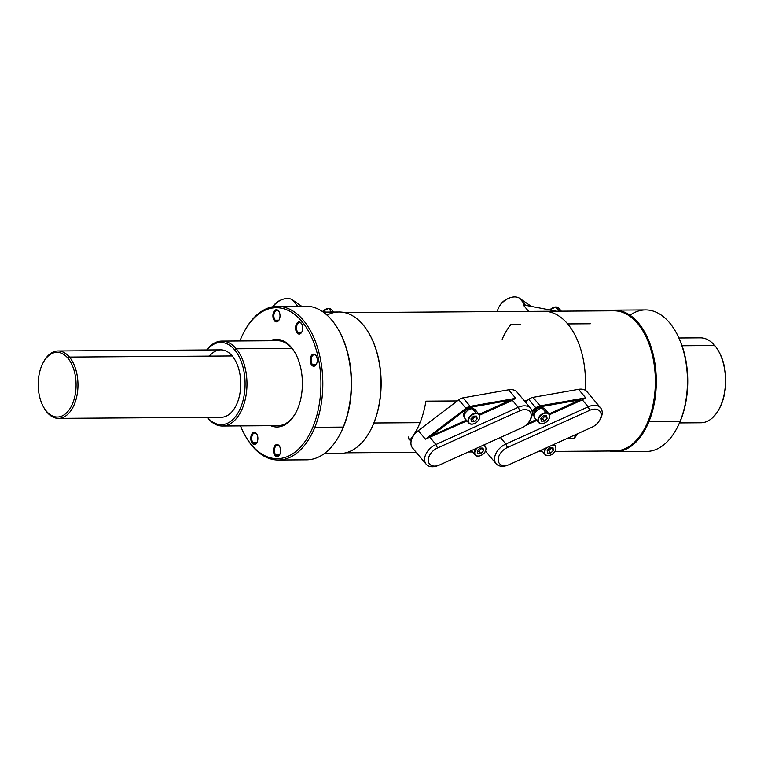 <?xml version="1.0" encoding="UTF-8"?>
<svg xmlns="http://www.w3.org/2000/svg" width="764" height="764" viewBox="0 0 764 764"><rect width="100%" height="100%" fill="white"/><g stroke="black" fill="none" stroke-linecap="round" stroke-linejoin="round"><path stroke-width="1.15" d="M245.158 435.595A75.474 44.197 -90.4 0 0 313.125 426.513L314.863 427.286A76.83 44.99 -90.4 0 1 245.693 436.521L245.158 435.595A75.474 44.197 -90.4 0 1 240.479 425.892A75.474 44.197 -90.4 0 0 313.125 426.513A75.474 44.197 -90.4 0 0 301.837 321.386A75.474 44.197 -90.4 0 0 240.354 339.865A75.474 44.197 -90.4 0 0 239.906 340.983A75.474 44.197 -90.4 0 1 240.354 339.865A75.474 44.197 -90.4 0 1 244.451 331.223A75.474 44.197 -90.4 0 1 304.454 324.757A75.474 44.197 -90.4 0 1 313.125 426.513L314.863 427.286A76.83 44.99 -90.4 0 0 306.039 323.707A76.83 44.99 -90.4 0 0 244.967 330.287L244.451 331.223M295.076 352.796L295.066 352.777A43.806 25.651 89.6 0 0 270.131 340.782A43.806 25.651 89.6 0 1 297.712 358.24A43.806 25.651 89.6 0 1 297.855 408.339A43.806 25.651 89.6 0 1 270.714 425.691A43.806 25.651 89.6 0 0 295.477 413.353L295.477 413.343M278.793 311.387A5.396 3.161 89.6 0 0 276.969 310.404A5.396 3.161 89.6 0 0 273.98 314.185A5.396 3.161 89.6 0 0 275.212 320.212L278.86 320.183L275.212 320.212A5.396 3.161 89.6 0 0 277.036 321.186L277.055 321.186A5.396 3.161 89.6 0 0 279.185 319.734A5.396 3.161 89.6 0 1 275.212 320.212L274.438 320.765L275.212 320.212A5.396 3.161 89.6 0 1 274.41 312.705A5.396 3.161 89.6 0 1 278.793 311.387L278.478 310.833A6.064 3.553 89.6 0 1 278.994 311.588A6.064 3.553 89.6 0 1 279.051 319.973A6.064 3.553 89.6 0 1 274.438 320.765A6.064 3.553 89.6 0 1 273.531 312.323A6.064 3.553 89.6 0 1 278.478 310.833A6.064 3.553 89.6 0 1 279.385 319.285A6.064 3.553 89.6 0 1 274.438 320.765A6.064 3.553 89.6 0 1 273.531 312.323A6.064 3.553 89.6 0 1 278.478 310.833L278.793 311.387A5.396 3.161 89.6 0 1 279.127 311.836M301.484 323.592L301.159 323.038L301.484 323.592A5.396 3.161 89.6 0 0 299.66 322.618L299.669 322.618A5.396 3.161 89.6 0 0 296.671 326.39A5.396 3.161 89.6 0 0 297.903 332.416A5.396 3.161 89.6 0 0 301.866 331.939A5.396 3.161 89.6 0 1 299.727 333.4A5.396 3.161 89.6 0 1 297.903 332.416L297.129 332.98A6.064 3.553 89.6 0 1 296.222 324.528A6.064 3.553 89.6 0 1 301.159 323.038A6.064 3.553 89.6 0 1 301.684 323.802A6.064 3.553 89.6 0 1 301.742 332.187A6.064 3.553 89.6 0 1 297.129 332.98A6.064 3.553 89.6 0 1 296.222 324.528A6.064 3.553 89.6 0 1 301.159 323.038A6.064 3.553 89.6 0 1 302.067 331.49A6.064 3.553 89.6 0 1 297.129 332.98L301.541 332.397L297.903 332.416A5.396 3.161 89.6 0 1 297.091 324.91A5.396 3.161 89.6 0 1 301.484 323.592A5.396 3.161 89.6 0 1 301.818 324.041M316.067 355.757L315.742 355.212L316.067 355.757A5.396 3.161 89.6 0 0 314.233 354.782L314.252 354.782A5.396 3.161 89.6 0 0 311.254 358.555A5.396 3.161 89.6 0 0 312.476 364.59A5.396 3.161 89.6 0 0 316.449 364.103A5.396 3.161 89.6 0 1 314.31 365.564A5.396 3.161 89.6 0 1 312.476 364.59L311.712 365.144A6.064 3.553 89.6 0 1 310.805 356.692A6.064 3.553 89.6 0 1 315.742 355.212A6.064 3.553 89.6 0 1 316.649 363.654A6.064 3.553 89.6 0 1 311.712 365.144A6.064 3.553 89.6 0 1 310.805 356.692A6.064 3.553 89.6 0 1 315.742 355.212A6.064 3.553 89.6 0 1 316.267 355.967A6.064 3.553 89.6 0 1 316.325 364.352A6.064 3.553 89.6 0 1 311.712 365.144L316.124 364.562L312.476 364.59A5.396 3.161 89.6 0 1 311.674 357.074A5.396 3.161 89.6 0 1 316.067 355.757A5.396 3.161 89.6 0 1 316.401 356.205M279.357 446.166L279.032 445.613L279.357 446.166A5.396 3.161 89.6 0 0 277.533 445.183L277.542 445.183A5.396 3.161 89.6 0 0 274.543 448.965A5.396 3.161 89.6 0 0 275.775 454.991A5.396 3.161 89.6 0 0 279.739 454.513A5.396 3.161 89.6 0 1 277.599 455.965A5.396 3.161 89.6 0 1 275.775 454.991L275.002 455.545A6.064 3.553 89.6 0 1 274.095 447.102A6.064 3.553 89.6 0 1 279.032 445.613A6.064 3.553 89.6 0 1 279.939 454.064A6.064 3.553 89.6 0 1 275.002 455.545A6.064 3.553 89.6 0 1 274.095 447.102A6.064 3.553 89.6 0 1 279.032 445.613A6.064 3.553 89.6 0 1 279.557 446.367A6.064 3.553 89.6 0 1 279.614 454.761A6.064 3.553 89.6 0 1 275.002 455.545L279.414 454.972L275.775 454.991A5.396 3.161 89.6 0 1 274.964 447.484A5.396 3.161 89.6 0 1 279.357 446.166A5.396 3.161 89.6 0 1 279.691 446.615M256.666 433.952L256.351 433.408L256.666 433.952A5.396 3.161 89.6 0 0 254.842 432.978L254.851 432.978A5.396 3.161 89.6 0 0 251.853 436.76A5.396 3.161 89.6 0 0 253.085 442.786A5.396 3.161 89.6 0 0 257.057 442.299A5.396 3.161 89.6 0 1 254.909 443.76A5.396 3.161 89.6 0 1 253.085 442.786L252.311 443.34A6.064 3.553 89.6 0 1 251.404 434.888A6.064 3.553 89.6 0 1 256.351 433.408A6.064 3.553 89.6 0 1 256.866 434.162A6.064 3.553 89.6 0 1 256.924 442.547A6.064 3.553 89.6 0 1 252.311 443.34A6.064 3.553 89.6 0 1 251.404 434.888A6.064 3.553 89.6 0 1 256.351 433.408A6.064 3.553 89.6 0 1 257.258 441.85A6.064 3.553 89.6 0 1 252.311 443.34L256.733 442.757L253.085 442.786A5.396 3.161 89.6 0 1 252.282 435.27A5.396 3.161 89.6 0 1 256.666 433.952A5.396 3.161 89.6 0 1 257 434.41M339.101 435.891A76.83 44.99 -90.4 0 0 343.275 427.086L343.714 426.312A75.474 44.197 -90.4 0 1 339.617 434.955L339.101 435.891A76.83 44.99 -90.4 0 1 306.727 459.813A76.83 44.99 -90.4 0 0 343.275 427.086L314.863 427.286A76.83 44.99 -90.4 0 0 317.547 347.591A76.83 44.99 -90.4 0 0 277.313 306.364A76.83 44.99 -90.4 0 0 244.919 330.373M245.626 436.416A76.83 44.99 -90.4 0 0 278.354 460.004A76.83 44.99 -90.4 0 0 314.863 427.286L343.275 427.086A76.83 44.99 -90.4 0 0 345.949 347.4A76.83 44.99 -90.4 0 0 305.715 306.163L277.313 306.364M338.376 329.656A76.83 44.99 -90.4 0 1 343.275 427.086L343.714 426.312A75.474 44.197 -90.4 0 0 338.901 330.583L338.376 329.656A76.83 44.99 -90.4 0 0 305.686 306.163M339.569 435.041A75.474 44.197 -90.4 0 0 343.714 426.312A75.474 44.197 -90.4 0 0 338.844 330.468M370.082 431.02A70.087 41.046 -90.4 0 0 373.892 422.989A70.087 41.046 -90.4 0 1 369.957 431.249A70.087 41.046 -90.4 0 0 370.082 431.02L369.824 431.488A70.756 41.437 -90.4 0 1 340.028 453.52A70.756 41.437 -90.4 0 0 380.997 382.487A70.756 41.437 -90.4 0 0 339.073 312.008L323.277 312.113M373.892 422.989A70.087 41.046 -90.4 0 0 369.423 334.097A70.087 41.046 -90.4 0 0 369.289 333.868A70.087 41.046 -90.4 0 1 373.892 422.989L420.047 422.673A70.087 41.046 89.6 0 1 410.297 439.567L411.586 439.558L410.297 439.567A70.087 41.046 89.6 0 0 420.047 422.673L373.892 422.989M369.824 431.488A70.756 41.437 -90.4 0 0 369.165 333.639A70.756 41.437 -90.4 0 0 327.04 315.15M555.036 451.39L614.8 450.98A70.087 41.046 -90.4 0 0 655.369 380.615A70.087 41.046 -90.4 0 0 613.845 310.814L543.93 311.292A70.087 41.046 89.6 0 0 543.834 311.292A70.087 41.046 89.6 0 1 543.93 311.292A70.087 41.046 89.6 0 1 585.167 390.165A70.087 41.046 89.6 0 0 543.93 311.292L344.784 312.638M425.901 401.148A70.087 41.046 89.6 0 1 420.047 422.673A70.087 41.046 89.6 0 0 425.901 401.148L457.283 400.928L425.901 401.148M527.208 400.46L524.056 400.479L527.208 400.46M575.769 434.535L574.175 438.45L566.993 438.507L574.175 438.45A70.087 41.046 89.6 0 0 577.66 433.685A70.087 41.046 89.6 0 1 574.175 438.45L575.769 434.535M278.086 425.643A42.459 24.859 89.6 0 0 295.735 412.875A42.459 24.859 89.6 0 1 278.115 425.643A42.459 24.859 89.6 0 1 278.086 425.643L222.4 426.016A42.459 24.859 -90.4 0 0 245.893 396.258A42.459 24.859 -90.4 0 0 236.229 348.795L291.943 348.422L236.229 348.795A42.459 24.859 -90.4 0 0 221.818 341.107A42.459 24.859 -90.4 0 0 206.757 349.969A42.459 24.859 -90.4 0 1 236.229 348.795L234.691 349.912A41.113 24.076 -90.4 0 0 206.996 349.969A41.113 24.076 -90.4 0 1 234.691 349.912L236.229 348.795A42.459 24.859 -90.4 0 1 242.58 407.928A42.459 24.859 -90.4 0 1 207.999 418.328A42.459 24.859 -90.4 0 0 222.4 426.016M408.453 436.998L409.074 439.52L411.156 441.172M295.066 352.777A43.806 25.651 89.6 0 1 297.855 408.339A43.806 25.651 89.6 0 1 295.477 413.353M277.513 340.725A42.459 24.859 89.6 0 1 295.324 353.245A42.459 24.859 89.6 0 0 277.542 340.725A42.459 24.859 89.6 0 1 277.542 340.725M676.121 332.455A69.409 40.645 89.6 0 1 680.562 420.515A69.409 40.645 89.6 0 1 676.751 428.537M629.994 315.217A70.756 41.437 89.6 0 1 675.605 331.557A70.756 41.437 89.6 0 1 680.122 421.298A70.756 41.437 89.6 0 1 676.274 429.406A70.756 41.437 89.6 0 1 646.392 451.438A70.756 41.437 89.6 0 0 646.487 451.438A70.756 41.437 89.6 0 0 680.122 421.298L648.98 421.508A70.756 41.437 89.6 0 1 615.354 451.658A70.756 41.437 89.6 0 1 609.643 451.018A70.756 41.437 89.6 0 0 648.98 421.508A70.756 41.437 89.6 0 0 650.021 343.867A70.756 41.437 89.6 0 0 608.688 310.852A70.756 41.437 89.6 0 1 614.39 310.136A70.756 41.437 89.6 0 1 651.444 348.117A70.756 41.437 89.6 0 1 648.98 421.508L680.122 421.298L680.562 420.515L680.122 421.298A70.756 41.437 89.6 0 0 682.586 347.906A70.756 41.437 89.6 0 0 645.532 309.926L614.39 310.136M675.605 331.557L676.14 332.483A69.409 40.645 89.6 0 1 680.562 420.515A69.409 40.645 89.6 0 1 676.789 428.47L676.274 429.406M614.781 450.98A70.087 41.046 -90.4 0 0 655.369 380.596A70.087 41.046 -90.4 0 0 613.798 310.814M590.285 323.783L568.187 323.926M502.177 339.206A70.087 41.046 89.6 0 1 511.078 324.318L520.37 324.251M700.311 337.86A42.459 24.859 89.6 0 1 714.751 345.548L682.08 345.767L714.751 345.548A42.459 24.859 89.6 0 1 724.415 393.011A42.459 24.859 89.6 0 1 700.922 422.769L679.549 422.912M678.967 338.003L700.34 337.86A42.459 24.859 89.6 0 1 714.751 345.548A42.459 24.859 89.6 0 1 718.389 350.829A42.459 24.859 89.6 0 1 718.79 409.552A42.459 24.859 89.6 0 1 700.884 422.769M718.389 350.829L718.924 351.765A41.113 24.076 89.6 0 1 719.306 408.616A41.113 24.076 89.6 0 1 719.249 408.721M718.905 351.726A41.113 24.076 89.6 0 1 719.048 409.074M207.216 417.364A42.459 24.859 -90.4 0 0 207.999 418.328A42.459 24.859 -90.4 0 1 207.216 417.364M207.426 417.354L207.999 418.328L207.426 417.354M207.455 417.354A41.113 24.076 -90.4 0 0 240.87 407.078A41.113 24.076 -90.4 0 0 234.691 349.912A41.113 24.076 -90.4 0 1 240.87 407.078A41.113 24.076 -90.4 0 1 207.455 417.354M220.71 349.874A33.692 19.73 -90.4 0 1 220.786 349.874A33.692 19.73 -90.4 0 1 232.227 355.976L69.438 357.084L67.9 358.192L69.438 357.084A33.692 19.73 -90.4 0 1 74.48 404.013A33.692 19.73 -90.4 0 1 47.034 412.264A33.692 19.73 -90.4 0 1 44.131 408.062A33.692 19.73 -90.4 0 0 47.034 412.264L46.384 411.166A32.346 18.947 -90.4 0 0 72.733 403.249A32.346 18.947 -90.4 0 0 67.9 358.192A32.346 18.947 -90.4 0 0 43.309 362.413A32.346 18.947 -90.4 0 0 43.605 407.145A32.346 18.947 -90.4 0 0 46.384 411.166A32.346 18.947 -90.4 0 0 72.733 403.249A32.346 18.947 -90.4 0 0 67.9 358.192A32.346 18.947 -90.4 0 0 41.552 366.118A32.346 18.947 -90.4 0 0 46.384 411.166L47.034 412.264A33.692 19.73 -90.4 0 0 58.465 418.366A33.692 19.73 -90.4 0 0 77.107 394.749A33.692 19.73 -90.4 0 0 69.438 357.084L232.227 355.976A33.692 19.73 -90.4 0 1 239.896 393.641A33.692 19.73 -90.4 0 1 221.254 417.268A33.692 19.73 -90.4 0 1 221.168 417.268A33.692 19.73 -90.4 0 0 239.886 393.708A33.692 19.73 -90.4 0 0 232.227 355.976A33.692 19.73 -90.4 0 0 209.441 356.129M220.786 349.874L58.007 350.982A33.692 19.73 -90.4 0 1 69.438 357.084A33.692 19.73 -90.4 0 0 43.825 361.477L43.309 362.413M58.007 350.982A33.692 19.73 -90.4 0 0 43.806 361.506M517.066 392.161A14.487 9.588 140 0 0 508.604 389.793L463.06 397.834A7.755 5.128 140 0 0 458.772 399.801L418.28 430.657A14.487 9.588 140 0 0 412.56 447.99L426.188 464.216A14.487 9.588 -40 0 1 435.948 444.495L429.826 437.209L425.433 439.166L465.916 408.31L466.498 409.065A7.077 4.679 -40 0 1 470.404 407.279L510.352 400.221L479.076 414.355L510.352 400.221L510.648 401.138L479.563 415.186L510.648 401.138L510.352 400.221L470.404 407.279L470.204 406.343L515.757 398.302L510.648 401.138L515.757 398.302L508.604 389.793L515.757 398.302L470.204 406.343L470.404 407.279A7.077 4.679 -40 0 0 466.498 409.065L431.135 436.015L466.498 409.065L465.916 408.31A7.755 5.128 -40 0 1 470.204 406.343L463.06 397.834L470.204 406.343A7.755 5.128 -40 0 0 465.916 408.31L458.772 399.801L465.916 408.31L425.433 439.166L418.28 430.657A14.487 9.588 140 0 0 412.55 447.971M471.77 451.046L469.478 451.448L471.77 451.046M466.317 420.124L431.135 436.015L431.622 436.846L431.135 436.015L466.317 420.124M471.827 451.113L469.192 451.572L471.827 451.113M438.784 465.286A11.794 7.802 -40 0 1 428.27 460.711A11.794 7.802 -40 0 1 437.495 447.981L519.816 410.784A11.794 7.802 -40 0 1 529.71 411.414A11.794 7.802 -40 0 1 529.576 420.964A11.794 7.802 -40 0 1 521.993 427.716L439.672 464.913A11.794 7.802 -40 0 1 438.784 465.286L437.524 465.753A14.487 9.588 -40 0 1 426.188 464.216M437.524 465.753A14.487 9.588 -40 0 1 424.612 460.148A14.487 9.588 -40 0 1 435.948 444.495L429.826 437.209L425.433 439.166L418.28 430.657L458.772 399.801A7.755 5.128 140 0 1 463.06 397.834L508.604 389.793A14.487 9.588 140 0 1 517.056 392.142L530.703 408.387A14.487 9.588 -40 0 1 529.882 420.42M429.826 437.209L466.957 420.878L429.826 437.209M529.576 420.964L530.254 419.818A14.487 9.588 -40 0 0 530.417 408.072A14.487 9.588 -40 0 0 518.269 407.298L519.816 410.784L518.269 407.298L435.948 444.495L437.495 447.981L435.948 444.495L518.269 407.298L512.119 399.973L518.269 407.298A14.487 9.588 -40 0 1 530.703 408.387M519.816 410.784A11.794 7.802 -40 0 1 531.181 414.604A11.794 7.802 -40 0 1 521.993 427.716L439.672 464.913A11.794 7.802 -40 0 1 428.308 461.084A11.794 7.802 -40 0 1 437.495 447.981L519.816 410.784M586.991 391.684A14.487 9.588 140 0 0 578.529 389.325L532.976 397.366A7.755 5.128 140 0 0 528.698 399.324L525.279 401.931L528.698 399.324L536.414 408.597A7.077 4.679 -40 0 1 540.329 406.801L580.277 399.753L549.001 413.878L580.277 399.753L580.564 400.661L549.488 414.709L580.564 400.661L580.277 399.753L540.329 406.801L540.129 405.875L585.673 397.834L580.564 400.661L585.673 397.834L578.529 389.325L585.673 397.834L540.129 405.875L540.329 406.801A7.077 4.679 -40 0 0 536.414 408.597L532.202 411.806L536.414 408.597L535.841 407.833A7.755 5.128 -40 0 1 540.129 405.875L532.976 397.366L540.129 405.875A7.755 5.128 -40 0 0 535.841 407.833L531.973 410.784L535.841 407.833L528.698 399.324A7.755 5.128 140 0 1 532.976 397.366L578.529 389.325A14.487 9.588 140 0 1 586.972 391.665L600.619 407.909A14.487 9.588 -40 0 1 599.807 419.942M541.686 450.569L539.394 450.97L541.686 450.569M536.242 419.646L527.714 423.504L536.242 419.646M541.743 450.636L539.117 451.094L541.743 450.636M507.468 465.276A14.487 9.588 -40 0 1 496.113 463.738A14.487 9.588 -40 0 1 505.873 444.018L500.382 437.486L505.873 444.018L507.42 447.503L589.732 410.306A11.794 7.802 -40 0 1 599.625 410.936A11.794 7.802 -40 0 1 599.492 420.496A11.794 7.802 -40 0 1 591.909 427.248L509.598 464.436A11.794 7.802 -40 0 1 508.7 464.808A11.794 7.802 -40 0 1 498.195 460.243A11.794 7.802 -40 0 1 507.42 447.503L589.732 410.306A11.794 7.802 -40 0 1 601.096 414.136A11.794 7.802 -40 0 1 591.909 427.248L509.598 464.436A11.794 7.802 -40 0 1 498.233 460.616A11.794 7.802 -40 0 1 507.42 447.503L505.873 444.018L588.184 406.82L582.034 399.496L588.184 406.82A14.487 9.588 -40 0 1 600.619 407.909M536.872 420.401L525.584 425.51L536.872 420.401M508.7 464.808L507.449 465.276A14.487 9.588 -40 0 1 494.537 459.67A14.487 9.588 -40 0 1 505.873 444.018L588.184 406.82L589.732 410.306L588.184 406.82A14.487 9.588 -40 0 1 600.342 407.604A14.487 9.588 -40 0 1 600.179 419.341L599.492 420.496M325.846 312.094L322.255 311.416L325.846 312.094M292.402 299.88L297.731 306.221L292.402 299.88A14.487 9.588 140 0 0 272.91 306.756A14.487 9.588 140 0 1 282.346 299.498A14.487 9.588 140 0 1 292.402 299.88L301.541 306.192L292.402 299.88M281.095 299.966A11.794 7.802 140 0 0 272.805 306.775A11.794 7.802 140 0 1 281.095 299.966L282.346 299.498M556.517 311.206L523.159 304.865L525.794 305.657L523.159 304.865L528.65 311.397L523.159 304.865L556.517 311.206M519.644 298.332L525.498 305.304L519.644 298.332A14.487 9.588 140 0 0 506.513 299.44A14.487 9.588 140 0 0 497.297 311.607A14.487 9.588 140 0 1 499.179 306.698A14.487 9.588 140 0 1 509.588 297.95A14.487 9.588 140 0 1 519.644 298.332L531.343 306.412L519.644 298.332M499.857 305.552A11.794 7.802 140 0 1 508.337 298.428A11.794 7.802 140 0 0 499.857 305.543L499.179 306.698M464.044 413.009A6.255 4.145 -40 0 1 468.762 408.387A6.255 4.145 -40 0 1 473.871 408.912A6.255 4.145 -40 0 0 468.762 408.387A6.255 4.145 -40 0 0 464.044 413.009A6.255 4.145 -40 0 0 464.292 416.963A6.255 4.145 -40 0 1 464.044 413.009L464.827 413.935L464.044 413.009M533.96 412.531A6.255 4.145 -40 0 1 538.677 407.909A6.255 4.145 -40 0 1 543.796 408.444A6.255 4.145 -40 0 0 538.677 407.909A6.255 4.145 -40 0 0 533.96 412.531A6.255 4.145 -40 0 0 534.217 416.485A6.255 4.145 -40 0 1 533.96 412.531L534.743 413.458L533.96 412.531M464.989 418.548A6.742 4.46 -40 0 1 465.734 412.417A6.742 4.46 -40 0 1 472.391 408.692L476.125 413.143A6.742 4.46 140 0 0 469.478 416.867A6.742 4.46 140 0 0 468.724 422.989L464.989 418.548A6.742 4.46 -40 0 1 465.734 412.426A6.742 4.46 -40 0 1 472.391 408.692A6.742 4.46 -40 0 1 475.313 409.886L479.047 414.327A6.742 4.46 140 0 0 476.125 413.143A6.742 4.46 140 0 0 469.478 416.867A6.742 4.46 140 0 0 468.724 422.989A6.742 4.46 140 0 0 471.646 424.173A6.742 4.46 140 0 0 471.875 424.173M479.047 414.327A6.742 4.46 140 0 0 476.125 413.143L472.391 408.692A6.742 4.46 -40 0 1 475.313 409.876M471.76 424.24L471.923 424.096A6.399 4.24 140 0 0 479.238 418.815A6.399 4.24 140 0 0 476.182 413.611A6.399 4.24 140 0 0 468.857 418.882A6.399 4.24 140 0 0 471.923 424.096A6.399 4.24 140 0 0 479.238 418.815A6.399 4.24 140 0 0 476.182 413.611A6.399 4.24 140 0 0 468.857 418.882A6.399 4.24 140 0 0 471.923 424.096L471.76 424.24C475.189 423.896 477.729 422.062 479.391 418.748M470.93 418.873L473.594 416.132L476.726 416.103L477.175 418.834L474.501 421.575L471.378 421.594L470.93 418.873L473.594 416.132L476.726 416.103L477.175 418.834L475.16 416.113L472.553 419.255L470.987 419.264L472.553 419.255L475.227 416.504L477.175 418.834L474.501 421.575L472.553 419.255L474.501 421.575L471.378 421.594L470.93 418.873M468.724 422.989A6.742 4.46 140 0 0 471.646 424.173M485.369 446.281A6.742 4.46 140 0 0 483.354 445.173A6.742 4.46 140 0 1 485.369 446.281L484.137 444.82M477.968 456.137A6.742 4.46 140 0 1 475.046 454.952A6.742 4.46 140 0 1 476.087 448.458A6.742 4.46 140 0 0 475.046 454.952A6.742 4.46 140 0 0 477.968 456.137L478.245 456.051A6.399 4.24 140 0 0 485.56 450.77A6.399 4.24 140 0 0 482.504 445.565L482.504 445.565A6.399 4.24 140 0 1 485.56 450.77A6.399 4.24 140 0 1 478.245 456.051A6.399 4.24 140 0 1 474.797 453.329A6.399 4.24 140 0 1 477.213 447.952A6.399 4.24 140 0 0 474.797 453.329A6.399 4.24 140 0 0 478.245 456.051L477.968 456.137A6.742 4.46 140 0 0 478.197 456.127M477.242 450.827L479.916 448.086L483.039 448.067L483.497 450.789L480.823 453.529L477.701 453.549L477.242 450.827L479.916 448.086L483.039 448.067L483.497 450.789L481.482 448.076L478.875 451.209L477.309 451.218L478.875 451.209L481.549 448.468L483.497 450.789L480.823 453.529L478.875 451.209L480.823 453.529L477.701 453.549L477.242 450.827M534.915 418.07A6.742 4.46 -40 0 1 535.659 411.949A6.742 4.46 -40 0 1 542.316 408.215L546.05 412.665A6.742 4.46 140 0 0 539.394 416.39A6.742 4.46 140 0 0 538.649 422.521L534.915 418.07A6.742 4.46 -40 0 1 535.65 411.949A6.742 4.46 -40 0 1 542.316 408.215A6.742 4.46 -40 0 1 545.238 409.408M548.972 413.849A6.742 4.46 140 0 0 546.05 412.665L542.316 408.215A6.742 4.46 -40 0 1 545.229 409.399L548.972 413.849A6.742 4.46 140 0 0 546.05 412.665A6.742 4.46 140 0 0 539.394 416.39A6.742 4.46 140 0 0 538.649 422.521A6.742 4.46 140 0 0 541.571 423.705A6.742 4.46 140 0 0 541.8 423.695M541.686 423.762L541.838 423.619A6.399 4.24 140 0 0 549.163 418.338A6.399 4.24 140 0 0 546.098 413.133A6.399 4.24 140 0 0 538.782 418.414A6.399 4.24 140 0 0 541.838 423.619A6.399 4.24 140 0 0 549.163 418.338A6.399 4.24 140 0 0 546.098 413.133A6.399 4.24 140 0 0 538.782 418.414A6.399 4.24 140 0 0 541.838 423.619L541.686 423.762C545.104 423.418 547.654 421.594 549.306 418.271M540.845 418.395L543.519 415.654L546.642 415.635L547.091 418.357L544.426 421.098L541.294 421.117L540.845 418.395L543.519 415.654L546.642 415.635L547.091 418.357L545.085 415.645L542.478 418.777L540.912 418.787L542.478 418.777L545.143 416.036L547.091 418.357L544.426 421.098L542.478 418.777L544.426 421.098L541.294 421.117L540.845 418.395M538.649 422.521A6.742 4.46 140 0 0 541.571 423.705M555.294 445.804A6.742 4.46 140 0 0 553.279 444.696A6.742 4.46 140 0 1 555.294 445.804L554.062 444.342M547.893 455.659A6.742 4.46 140 0 1 544.971 454.475A6.742 4.46 140 0 1 546.002 447.99A6.742 4.46 140 0 0 544.971 454.475A6.742 4.46 140 0 0 547.893 455.659L548.16 455.573A6.399 4.24 140 0 0 555.485 450.302A6.399 4.24 140 0 0 552.42 445.097A6.399 4.24 140 0 0 552.41 445.097A6.399 4.24 140 0 0 552.41 445.097L552.42 445.087A6.399 4.24 140 0 1 555.485 450.302A6.399 4.24 140 0 1 548.16 455.573A6.399 4.24 140 0 1 544.713 452.851A6.399 4.24 140 0 1 547.129 447.475A6.399 4.24 140 0 0 544.713 452.851A6.399 4.24 140 0 0 548.16 455.573L547.893 455.659A6.742 4.46 140 0 0 548.122 455.65M547.167 450.359L549.841 447.608L552.964 447.589L553.413 450.311L550.749 453.062L547.616 453.081L547.167 450.359L549.841 447.608L552.964 447.589L553.413 450.311L551.398 447.599L548.791 450.741L547.234 450.75L548.791 450.741L551.465 447.99L553.413 450.311L550.749 453.062L548.791 450.741L550.749 453.062L547.616 453.081L547.167 450.359M322.523 311.464L328.539 308.465L331.586 309.726A6.742 4.46 -40 0 0 328.654 308.532L328.654 308.532A6.742 4.46 -40 0 0 322.647 311.483A6.742 4.46 -40 0 1 328.654 308.532L331.624 312.056L328.654 308.532A6.742 4.46 -40 0 1 331.576 309.716A6.742 4.46 -40 0 1 331.586 309.716L333.534 312.046M322.618 311.483A6.399 4.24 -40 0 1 326.228 309.028A6.399 4.24 -40 0 0 322.618 311.483M549.765 309.917L555.781 306.927L558.828 308.178A6.742 4.46 -40 0 0 555.896 306.985L555.896 306.985A6.742 4.46 -40 0 0 549.889 309.945A6.742 4.46 -40 0 1 555.896 306.985L559.429 311.187L555.896 306.985A6.742 4.46 -40 0 1 558.818 308.169A6.742 4.46 -40 0 1 558.828 308.178L561.339 311.168M549.86 309.936A6.399 4.24 -40 0 1 553.47 307.481A6.399 4.24 -40 0 0 549.86 309.936M306.756 459.813L278.354 460.004M340.037 453.52L324.232 453.635M345.739 452.813L416.208 452.336M468.303 451.982L472.524 451.954M485.121 451.868L486.133 451.858M538.219 451.505L542.45 451.476M615.354 451.658L646.487 451.438M718.79 409.552L719.306 408.616M221.818 341.107L277.571 340.725M221.254 417.268L58.465 418.366M44.14 408.072L43.605 407.145M485.522 451.132L496.113 463.738M508.337 298.428L509.588 297.95M478.083 456.194C481.511 455.85 484.051 454.026 485.713 450.703M475.046 454.952L471.312 450.502M548.008 455.716C551.427 455.382 553.976 453.549 555.629 450.235M544.971 454.475L541.237 450.025"/></g></svg>
